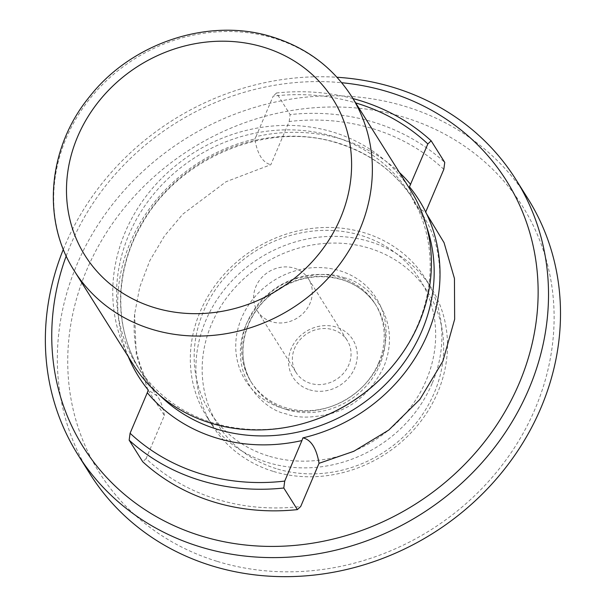 <?xml version="1.0" encoding="UTF-8"?>
<svg xmlns="http://www.w3.org/2000/svg" width="606" height="606" viewBox="0 0 606 606"><rect width="100%" height="100%" fill="white"/><g stroke="black" fill="none" stroke-linecap="round" stroke-linejoin="round"><path stroke-width="0.45" stroke-dasharray="3.03 2.27" d="M309.598 389.825A35.345 31.823 -32.2 0 0 354.608 368.274A35.345 31.823 -32.2 0 0 336.224 327.104A35.345 31.823 -32.2 0 0 291.206 348.662A35.345 31.823 -32.2 0 0 309.598 389.825M333.073 329.785A30.171 27.164 147.8 0 1 347.253 340.496A30.171 27.164 147.8 0 1 343.647 373.129A30.171 27.164 147.8 0 1 310.348 383.333A30.171 27.164 147.8 0 1 296.167 372.622A30.171 27.164 147.8 0 1 299.773 339.989A30.171 27.164 147.8 0 1 333.073 329.785M294.319 268.17A30.171 27.164 147.8 0 1 308.499 278.881A30.171 27.164 147.8 0 1 304.894 311.514A30.171 27.164 147.8 0 1 271.594 321.718A30.171 27.164 147.8 0 1 257.414 311.007A30.171 27.164 147.8 0 1 261.019 278.374A30.171 27.164 147.8 0 1 294.319 268.17M378.644 362.911A73.281 65.971 147.8 0 1 363.161 386.166A73.281 65.971 147.8 0 1 330.444 406.74A73.281 65.971 147.8 0 1 285.32 407.603A73.281 65.971 147.8 0 1 250.892 381.598A73.281 65.971 147.8 0 1 247.195 322.256A73.281 65.971 147.8 0 1 340.519 277.571A73.281 65.971 147.8 0 1 374.947 303.576A73.281 65.971 147.8 0 1 378.644 362.911M380.25 360.85A77.295 69.592 147.8 0 1 363.918 385.378A77.295 69.592 147.8 0 1 329.406 407.088A77.295 69.592 147.8 0 1 253.937 391.226A77.295 69.592 147.8 0 1 241.597 317.968A77.295 69.592 147.8 0 1 340.034 270.821A77.295 69.592 147.8 0 1 380.25 360.85M276.154 468.612A124.139 111.762 147.8 0 1 211.57 324.028A124.139 111.762 147.8 0 1 369.66 248.316A124.139 111.762 147.8 0 1 434.252 392.908A124.139 111.762 147.8 0 1 276.154 468.612M273.003 471.301A129.313 116.42 147.8 0 1 212.251 425.404A129.313 116.42 147.8 0 1 205.729 320.688A129.313 116.42 147.8 0 1 370.41 241.824A129.313 116.42 147.8 0 1 431.169 287.714A129.313 116.42 147.8 0 1 437.691 392.438A129.313 116.42 147.8 0 1 273.003 471.301M432.101 383.545A129.313 116.42 147.8 0 1 267.413 462.408A129.313 116.42 147.8 0 1 206.654 416.511A129.313 116.42 147.8 0 1 200.131 311.795A129.313 116.42 147.8 0 1 364.82 232.931A129.313 116.42 147.8 0 1 425.579 278.821A129.313 116.42 147.8 0 1 432.101 383.545M268.163 455.909A124.139 111.762 147.8 0 1 203.578 311.325A124.139 111.762 147.8 0 1 361.676 235.613A124.139 111.762 147.8 0 1 426.26 380.204A124.139 111.762 147.8 0 1 268.163 455.909M443.819 169.347A208.623 187.83 -32.2 0 0 373.516 128.889A208.623 187.83 -32.2 0 0 289.176 121.518L270.852 164.68L226.053 181.724L182.8 214.153L164.484 235.939L149.856 260.595L139.759 287.055L134.615 314.067L136.252 354.412L147.728 389.4M352.95 98.573A213.797 192.481 -32.2 0 0 276.525 92.983L290.107 114.587A213.797 192.481 147.8 0 1 374.266 122.397A213.797 192.481 147.8 0 1 444.751 162.416M66.221 255.99A250.005 225.084 147.8 0 1 341.708 82.719M63.342 249.361A258.626 232.84 147.8 0 1 64.978 245.43A258.626 232.84 147.8 0 1 336.981 77.257M383.901 375.591A161.211 145.137 -32.2 0 0 409.838 193.882A161.211 145.137 -32.2 0 0 334.095 136.668A161.211 145.137 -32.2 0 0 156.159 191.17A161.211 145.137 -32.2 0 0 136.911 365.539A161.211 145.137 -32.2 0 0 212.661 422.753A161.211 145.137 -32.2 0 0 311.923 420.852M89.999 473.93A258.626 232.84 147.8 0 1 76.962 264.489A258.626 232.84 147.8 0 1 406.331 106.754A258.626 232.84 147.8 0 1 527.849 198.541M410.739 190.458A163.794 147.47 -32.2 0 0 333.777 132.328A163.794 147.47 -32.2 0 0 125.177 232.227A163.794 147.47 -32.2 0 0 133.441 364.873M216.759 561.239A250.005 225.084 147.8 0 1 86.688 270.056A250.005 225.084 147.8 0 1 405.081 117.579A250.005 225.084 147.8 0 1 535.151 408.762A250.005 225.084 147.8 0 1 216.759 561.239M409.467 186.815C410.686 194.314 412.671 200.275 415.428 204.707L416.83 206.699L425.495 212.517L426.654 213.963M425.707 212.009L425.495 212.517M148.175 390.302L164.393 415.489L146.069 458.651A208.623 187.83 -32.2 0 0 300.712 506.487M399.483 172.559A168.104 151.349 -32.2 0 0 342.276 139.433A168.104 151.349 -32.2 0 0 255.997 136.623L273.192 96.112A208.623 187.83 147.8 0 1 355.677 102.914M128.29 356.692A165.673 149.159 147.8 0 1 254.823 138.986C256.043 146.478 258.027 152.447 260.785 156.871C263.527 161.181 266.882 163.787 270.852 164.68M255.997 136.623L254.823 138.986M146.069 458.651L142.736 461.772M164.393 415.489C163.165 408.126 161.196 402.255 158.477 397.892L157.075 395.892L148.25 390.044M276.525 92.983L273.192 96.112M289.176 121.518L290.107 114.587M343.814 277.684C365.365 281.275 404.104 316.514 383.734 367.047C371.804 390.938 354.927 406.255 333.088 412.997C313.491 418.17 297.796 418.451 286.017 413.837C264.474 410.247 225.735 375.016 246.104 324.475C258.027 300.584 274.912 285.274 296.743 278.525C316.347 273.359 332.035 273.071 343.814 277.684M74.386 270.988A163.794 147.47 147.8 0 1 66.13 138.342A163.794 147.47 147.8 0 1 274.73 38.443A163.794 147.47 147.8 0 1 351.692 96.574M286.517 409.512A73.281 65.971 147.8 0 1 252.088 383.507A73.281 65.971 147.8 0 1 260.838 304.25A73.281 65.971 147.8 0 1 341.716 279.472A73.281 65.971 147.8 0 1 376.144 305.477A73.281 65.971 147.8 0 1 367.403 384.734A73.281 65.971 147.8 0 1 286.517 409.512M426.662 226.924A161.211 145.137 -32.2 0 0 413.822 200.222A161.211 145.137 -32.2 0 0 338.08 143.008A161.211 145.137 -32.2 0 0 160.143 197.511A161.211 145.137 -32.2 0 0 140.903 371.879A161.211 145.137 -32.2 0 0 159.408 395.014M308.499 278.881L347.253 340.496M363.161 386.166L363.918 385.378M330.444 406.74L329.406 407.088M374.947 303.576L376.144 305.477C368.13 293.009 356.752 284.419 341.996 279.707C317.605 272.958 294.455 277.578 272.548 293.577C243.392 315.355 234.242 356.676 252.088 383.507L250.892 381.598M212.251 425.404L206.654 416.511M409.838 193.882L413.822 200.222C396.218 172.786 371.152 153.871 338.64 143.478C268.716 120.094 178.497 157.128 141.607 224.674C114.034 271.874 113.92 329.906 140.903 371.879L136.911 365.539M416.822 206.699L423.124 215.653C436.396 236.325 441.736 261.065 439.153 289.865M134.615 314.067C132.343 342.307 137.729 366.6 150.78 386.939L157.075 395.892M431.169 287.714L425.579 278.821M257.414 311.007L296.167 372.622"/><path stroke-width="0.91" d="M425.707 212.009L443.819 169.347L444.751 162.416L431.169 140.819L427.836 143.94L409.467 186.815A165.673 149.159 -32.2 0 1 439.153 289.865A165.673 149.159 -32.2 0 1 302.894 437.873L301.924 440.562A168.104 151.349 147.8 0 1 215.645 437.752A168.104 151.349 147.8 0 1 147.281 392.733L148.25 390.044A165.673 149.159 147.8 0 1 128.29 356.692M341.708 82.719A250.005 225.084 147.8 0 1 389.105 92.173A250.005 225.084 147.8 0 1 519.175 383.356A250.005 225.084 147.8 0 1 200.783 535.833A250.005 225.084 147.8 0 1 66.221 255.99M336.981 77.257A258.626 232.84 147.8 0 1 394.347 87.703A258.626 232.84 147.8 0 1 515.865 179.482A258.626 232.84 147.8 0 1 528.902 388.923A258.626 232.84 147.8 0 1 199.533 546.657A258.626 232.84 147.8 0 1 78.015 454.871A258.626 232.84 147.8 0 1 63.342 249.361M130.085 433.245L129.154 440.176A213.797 192.481 -32.2 0 0 199.639 480.202A213.797 192.481 -32.2 0 0 283.79 488.012L284.729 481.081A208.623 187.83 147.8 0 1 200.389 473.703A208.623 187.83 147.8 0 1 130.085 433.245L147.281 392.733M515.865 179.482L527.849 198.541A258.626 232.84 147.8 0 1 540.885 407.982A258.626 232.84 147.8 0 1 211.517 565.709A258.626 232.84 147.8 0 1 89.999 473.93L78.015 454.871M133.441 364.873A163.794 147.47 -32.2 0 0 210.396 423.003A163.794 147.47 -32.2 0 0 311.257 421.072A163.794 147.47 -32.2 0 0 384.386 375.084A163.794 147.47 -32.2 0 0 418.996 323.104A163.794 147.47 -32.2 0 0 410.739 190.458L351.692 96.574A163.794 147.47 147.8 0 1 359.949 229.22A163.794 147.47 147.8 0 1 151.349 329.119A163.794 147.47 147.8 0 1 74.386 270.988L133.441 364.873M426.654 213.963L444.054 242.68L454.447 278.48L454.651 319.256L442.91 361.123L419.913 399.354L388.794 430.04L353.851 451.281L319.036 463.317C317.809 455.954 315.84 450.091 313.12 445.721C310.34 441.35 306.931 438.736 302.894 437.873M319.036 463.317L300.712 506.487L297.379 509.608L283.79 488.012M284.729 481.081L301.924 440.562M147.728 389.4L148.175 390.302M431.169 140.819A213.797 192.481 -32.2 0 0 352.95 98.573M355.677 102.914A208.623 187.83 147.8 0 1 427.836 143.94M129.154 440.176L142.736 461.772A213.797 192.481 147.8 0 0 297.379 509.608M311.257 421.072L311.923 420.852A161.211 145.137 -32.2 0 0 383.901 375.591L384.386 375.084M264.239 47.397A146.554 131.941 -32.2 0 0 77.598 136.774A146.554 131.941 -32.2 0 0 153.848 307.469A146.554 131.941 -32.2 0 0 340.489 218.084A146.554 131.941 -32.2 0 0 264.239 47.397M159.408 395.014A161.211 145.137 -32.2 0 0 216.645 429.093A161.211 145.137 -32.2 0 0 383.348 386.454A161.211 145.137 -32.2 0 0 426.662 226.924M410.641 184.451A168.104 151.349 -32.2 0 0 399.483 172.559M351.692 96.574C333.141 67.774 307.022 48.01 273.329 37.277C210.191 16.733 131.956 42.276 89.453 96.808C47.942 147.235 41.261 219.94 74.386 270.988"/></g></svg>
